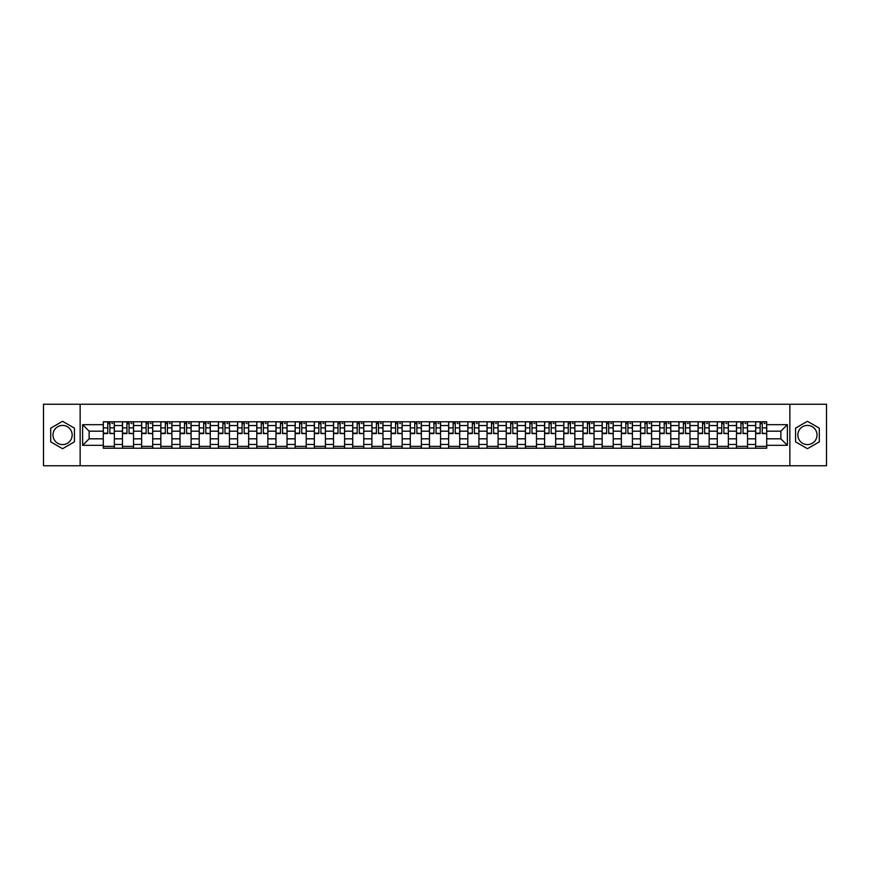 <?xml version="1.0" encoding="UTF-8"?>
<svg xmlns="http://www.w3.org/2000/svg" width="870" height="870" viewBox="0 0 870 870"><rect width="100%" height="100%" fill="white"/><g stroke="black" fill="none" stroke-linecap="round" stroke-linejoin="round"><path stroke-width="1.3" d="M62.564 444.592A9.592 9.592 0 0 1 52.972 435A9.592 9.592 0 0 1 62.564 425.408A9.592 9.592 0 0 1 72.156 435A9.592 9.592 0 0 1 62.564 444.592M807.436 444.592A9.592 9.592 0 0 1 797.844 435A9.592 9.592 0 0 1 807.436 425.408A9.592 9.592 0 0 1 817.028 435A9.592 9.592 0 0 1 807.436 444.592M789.851 465.754L826.5 465.754L826.5 404.245L43.5 404.245L43.5 465.754L789.851 465.754L789.851 404.245M122.463 448.224L122.463 425.528L114.351 425.528L114.351 448.224M114.351 425.528L114.351 421.776M122.463 425.528L122.463 421.776M133.534 421.776L133.534 448.224M141.647 448.224L141.647 421.776M152.718 421.776L152.718 448.224M160.841 448.224L160.841 421.776M171.912 421.776L171.912 448.224M180.025 448.224L180.025 421.776M191.095 421.776L191.095 448.224M199.219 448.224L199.219 421.776M210.279 421.776L210.279 448.224M218.403 448.224L218.403 421.776M229.473 421.776L229.473 448.224M237.586 448.224L237.586 421.776M248.657 421.776L248.657 448.224M256.78 448.224L256.78 421.776M267.851 421.776L267.851 448.224M275.964 448.224L275.964 421.776M287.035 421.776L287.035 448.224M295.147 448.224L295.147 421.776M306.218 421.776L306.218 448.224M314.342 448.224L314.342 421.776M325.413 421.776L325.413 448.224M333.525 448.224L333.525 421.776M344.596 421.776L344.596 448.224M352.72 448.224L352.72 421.776M363.78 421.776L363.78 448.224M371.903 448.224L371.903 421.776M382.974 421.776L382.974 448.224M391.087 448.224L391.087 421.776M402.157 421.776L402.157 448.224M410.281 448.224L410.281 421.776M421.352 421.776L421.352 448.224M429.465 448.224L429.465 421.776M440.535 421.776L440.535 448.224M448.648 448.224L448.648 421.776M459.719 421.776L459.719 448.224M467.842 448.224L467.842 421.776M478.913 421.776L478.913 448.224M487.026 448.224L487.026 421.776M498.097 421.776L498.097 448.224M506.22 448.224L506.22 421.776M517.28 421.776L517.28 448.224M525.404 448.224L525.404 421.776M536.475 421.776L536.475 448.224M544.587 448.224L544.587 421.776M555.658 421.776L555.658 448.224M563.782 448.224L563.782 421.776M574.852 421.776L574.852 448.224M582.965 448.224L582.965 421.776M594.036 421.776L594.036 448.224M602.149 448.224L602.149 421.776M613.219 421.776L613.219 448.224M621.343 448.224L621.343 421.776M632.414 421.776L632.414 448.224M640.527 448.224L640.527 421.776M651.597 421.776L651.597 448.224M659.721 448.224L659.721 421.776M670.781 421.776L670.781 448.224M678.904 448.224L678.904 421.776M689.975 421.776L689.975 448.224M698.088 448.224L698.088 421.776M709.159 421.776L709.159 448.224M717.282 448.224L717.282 421.776M728.353 421.776L728.353 448.224M736.466 448.224L736.466 421.776M747.537 421.776L747.537 448.224M755.649 448.224L755.649 421.776M755.649 438.817L747.537 438.817M736.466 438.817L728.353 438.817M717.282 438.817L709.159 438.817M698.088 438.817L689.975 438.817M678.904 438.817L670.781 438.817M659.721 438.817L651.597 438.817M640.527 438.817L632.414 438.817M621.343 438.817L613.219 438.817M602.149 438.817L594.036 438.817M582.965 438.817L574.852 438.817M563.782 438.817L555.658 438.817M544.587 438.817L536.475 438.817M525.404 438.817L517.28 438.817M506.22 438.817L498.097 438.817M487.026 438.817L478.913 438.817M467.842 438.817L459.719 438.817M448.648 438.817L440.535 438.817M429.465 438.817L421.352 438.817M410.281 438.817L402.157 438.817M391.087 438.817L382.974 438.817M371.903 438.817L363.78 438.817M352.72 438.817L344.596 438.817M333.525 438.817L325.413 438.817M314.342 438.817L306.218 438.817M295.147 438.817L287.035 438.817M275.964 438.817L267.851 438.817M256.78 438.817L248.657 438.817M237.586 438.817L229.473 438.817M218.403 438.817L210.279 438.817M199.219 438.817L191.095 438.817M180.025 438.817L171.912 438.817M160.841 438.817L152.718 438.817M141.647 438.817L133.534 438.817M122.463 438.817L114.351 438.817M755.649 431.183L747.537 431.183M736.466 431.183L728.353 431.183M717.282 431.183L709.159 431.183M698.088 431.183L689.975 431.183M678.904 431.183L670.781 431.183M659.721 431.183L651.597 431.183M640.527 431.183L632.414 431.183M621.343 431.183L613.219 431.183M602.149 431.183L594.036 431.183M582.965 431.183L574.852 431.183M563.782 431.183L555.658 431.183M544.587 431.183L536.475 431.183M525.404 431.183L517.28 431.183M506.22 431.183L498.097 431.183M487.026 431.183L478.913 431.183M467.842 431.183L459.719 431.183M448.648 431.183L440.535 431.183M429.465 431.183L421.352 431.183M410.281 431.183L402.157 431.183M391.087 431.183L382.974 431.183M371.903 431.183L363.78 431.183M352.72 431.183L344.596 431.183M333.525 431.183L325.413 431.183M314.342 431.183L306.218 431.183M295.147 431.183L287.035 431.183M275.964 431.183L267.851 431.183M256.78 431.183L248.657 431.183M237.586 431.183L229.473 431.183M218.403 431.183L210.279 431.183M199.219 431.183L191.095 431.183M180.025 431.183L171.912 431.183M160.841 431.183L152.718 431.183M141.647 431.183L133.534 431.183M122.463 431.183L114.351 431.183M89.131 438.817L103.28 438.817L103.28 431.183L89.131 431.183L89.131 438.817L82.617 445.331L82.617 424.669L103.28 424.669L103.28 431.183M766.72 431.183L766.72 438.817L780.868 438.817L780.868 431.183L766.72 431.183L766.72 421.776L103.28 421.776L103.28 424.669M766.72 424.669L787.383 424.669L787.383 445.331L766.72 445.331L766.72 438.817M103.28 438.817L103.28 448.224L766.72 448.224L766.72 445.331M103.28 445.331L82.617 445.331M80.149 465.754L80.149 404.245M74.428 428.149L62.564 421.297L50.699 428.149L50.699 441.851L62.564 448.702L74.428 441.851L74.428 428.149M819.301 428.149L807.436 421.297L795.571 428.149L795.571 441.851L807.436 448.702L819.301 441.851L819.301 428.149M114.351 446.375L103.28 446.375M107.771 423.625L109.859 423.625M133.534 446.375L122.463 446.375M126.955 423.625L129.043 423.625M152.718 446.375L141.647 446.375M146.138 423.625L148.237 423.625M171.912 446.375L160.841 446.375M165.333 423.625L167.421 423.625M191.095 446.375L180.025 446.375M184.516 423.625L186.604 423.625M210.279 446.375L199.219 446.375M203.7 423.625L205.798 423.625M229.473 446.375L218.403 446.375M222.894 423.625L224.982 423.625M248.657 446.375L237.586 446.375M242.077 423.625L244.165 423.625M267.851 446.375L256.78 446.375M261.272 423.625L263.36 423.625M287.035 446.375L275.964 446.375M280.455 423.625L282.543 423.625M306.218 446.375L295.147 446.375M299.639 423.625L301.738 423.625M325.413 446.375L314.342 446.375M318.833 423.625L320.921 423.625M344.596 446.375L333.525 446.375M338.017 423.625L340.105 423.625M363.78 446.375L352.72 446.375M357.2 423.625L359.299 423.625M382.974 446.375L371.903 446.375M376.395 423.625L378.483 423.625M402.157 446.375L391.087 446.375M395.578 423.625L397.666 423.625M421.352 446.375L410.281 446.375M414.762 423.625L416.86 423.625M440.535 446.375L429.465 446.375M433.956 423.625L436.044 423.625M459.719 446.375L448.648 446.375M453.139 423.625L455.238 423.625M478.913 446.375L467.842 446.375M472.334 423.625L474.422 423.625M498.097 446.375L487.026 446.375M491.517 423.625L493.605 423.625M517.28 446.375L506.22 446.375M510.701 423.625L512.8 423.625M536.475 446.375L525.404 446.375M529.895 423.625L531.983 423.625M555.658 446.375L544.587 446.375M549.079 423.625L551.167 423.625M574.852 446.375L563.782 446.375M568.262 423.625L570.361 423.625M594.036 446.375L582.965 446.375M587.457 423.625L589.545 423.625M613.219 446.375L602.149 446.375M606.64 423.625L608.728 423.625M632.414 446.375L621.343 446.375M625.834 423.625L627.922 423.625M651.597 446.375L640.527 446.375M645.018 423.625L647.106 423.625M670.781 446.375L659.721 446.375M664.201 423.625L666.3 423.625M689.975 446.375L678.904 446.375M683.396 423.625L685.484 423.625M709.159 446.375L698.088 446.375M702.579 423.625L704.667 423.625M728.353 446.375L717.282 446.375M721.763 423.625L723.862 423.625M747.537 446.375L736.466 446.375M740.957 423.625L743.045 423.625M766.72 446.375L755.649 446.375M760.141 423.625L762.229 423.625M82.617 424.669L89.131 431.183M780.868 438.817L787.383 445.331M780.868 431.183L787.383 424.669M109.859 433.162L114.285 433.586L109.859 433.586L109.859 421.896L114.285 421.896L111.828 421.896M114.285 433.162L114.285 421.896M107.771 423.505L109.859 423.505M111.828 423.505L112.687 423.505M105.803 421.896L103.334 421.896L103.334 433.586L107.771 433.586L107.771 421.896L105.988 421.896M103.334 421.896L111.643 421.896M129.043 433.162L133.469 433.586L129.043 433.586L129.043 421.896L133.469 421.896L131.011 421.896M133.469 433.162L133.469 421.896M126.955 423.505L129.043 423.505M131.011 423.505L131.87 423.505M130.826 421.896L122.529 421.896L122.529 433.586L126.955 433.586L126.955 421.896L125.171 421.896M148.237 433.162L152.663 433.586L148.237 433.586L148.237 421.896L152.663 421.896L150.195 421.896M152.663 433.162L152.663 421.896M146.138 423.505L148.237 423.505M150.195 423.505L151.065 423.505M150.021 421.896L141.712 421.896L141.712 433.586L146.138 433.586L146.138 421.896L144.355 421.896M167.421 433.162L171.847 433.586L167.421 433.586L167.421 421.896L171.847 421.896L169.389 421.896M171.847 433.162L171.847 421.896M165.333 423.505L167.421 423.505M169.389 423.505L170.248 423.505M169.204 421.896L160.896 421.896L160.896 433.586L165.333 433.586L165.333 421.896L163.549 421.896M186.604 433.162L191.03 433.586L186.604 433.586L186.604 421.896L191.03 421.896L188.572 421.896M191.03 433.162L191.03 421.896M184.516 423.505L186.604 423.505M188.572 423.505L189.432 423.505M188.388 421.896L180.09 421.896L180.09 433.586L184.516 433.586L184.516 421.896L182.733 421.896M205.798 433.162L210.225 433.586L205.798 433.586L205.798 421.896L210.225 421.896L207.767 421.896M210.225 433.162L210.225 421.896M203.7 423.505L205.798 423.505M207.767 423.505L208.626 423.505M207.582 421.896L199.273 421.896L199.273 433.586L203.7 433.586L203.7 421.896L201.916 421.896M224.982 433.162L229.408 433.586L224.982 433.586L224.982 421.896L229.408 421.896L226.95 421.896M229.408 433.162L229.408 421.896M222.894 423.505L224.982 423.505M226.95 423.505L227.809 423.505M226.766 421.896L218.468 421.896L218.468 433.586L222.894 433.586L222.894 421.896L221.11 421.896M244.165 433.162L248.602 433.586L244.165 433.586L244.165 421.896L248.602 421.896L246.134 421.896M248.602 433.162L248.602 421.896M242.077 423.505L244.165 423.505M246.134 423.505L247.004 423.505M245.949 421.896L237.651 421.896L237.651 433.586L242.077 433.586L242.077 421.896L240.294 421.896M263.36 433.162L267.786 433.586L263.36 433.586L263.36 421.896L267.786 421.896L265.328 421.896M267.786 433.162L267.786 421.896M261.272 423.505L263.36 423.505M265.328 423.505L266.187 423.505M265.143 421.896L256.835 421.896L256.835 433.586L261.272 433.586L261.272 421.896L259.488 421.896M282.543 433.162L286.969 433.586L282.543 433.586L282.543 421.896L286.969 421.896L284.512 421.896M286.969 433.162L286.969 421.896M280.455 423.505L282.543 423.505M284.512 423.505L285.371 423.505M284.327 421.896L276.029 421.896L276.029 433.586L280.455 433.586L280.455 421.896L278.672 421.896M301.738 433.162L306.164 433.586L301.738 433.586L301.738 421.896L306.164 421.896L303.695 421.896M306.164 433.162L306.164 421.896M299.639 423.505L301.738 423.505M303.695 423.505L304.565 423.505M303.521 421.896L295.213 421.896L295.213 433.586L299.639 433.586L299.639 421.896L297.855 421.896M320.921 433.162L325.347 433.586L320.921 433.586L320.921 421.896L325.347 421.896L322.89 421.896M325.347 433.162L325.347 421.896M318.833 423.505L320.921 423.505M322.89 423.505L323.749 423.505M322.705 421.896L314.396 421.896L314.396 433.586L318.833 433.586L318.833 421.896L317.05 421.896M340.105 433.162L344.531 433.586L340.105 433.586L340.105 421.896L344.531 421.896L342.073 421.896M344.531 433.162L344.531 421.896M338.017 423.505L340.105 423.505M342.073 423.505L342.932 423.505M336.048 421.896L333.591 421.896L333.591 433.586L338.017 433.586L338.017 421.896L336.233 421.896M333.591 421.896L341.888 421.896M359.299 433.162L363.725 433.586L359.299 433.586L359.299 421.896L363.725 421.896L361.267 421.896M363.725 433.162L363.725 421.896M357.2 423.505L359.299 423.505M361.267 423.505L362.127 423.505M361.083 421.896L352.774 421.896L352.774 433.586L357.2 433.586L357.2 421.896L355.417 421.896M378.483 433.162L382.909 433.586L378.483 433.586L378.483 421.896L382.909 421.896L380.451 421.896M382.909 433.162L382.909 421.896M376.395 423.505L378.483 423.505M380.451 423.505L381.31 423.505M374.426 421.896L371.969 421.896L371.969 433.586L376.395 433.586L376.395 421.896L374.611 421.896M371.969 421.896L380.266 421.896M397.666 433.162L402.103 433.586L397.666 433.586L397.666 421.896L402.103 421.896L399.635 421.896M402.103 433.162L402.103 421.896M395.578 423.505L397.666 423.505M399.635 423.505L400.504 423.505M399.45 421.896L391.152 421.896L391.152 433.586L395.578 433.586L395.578 421.896L393.795 421.896M416.86 433.162L421.287 433.586L416.86 433.586L416.86 421.896L421.287 421.896L418.829 421.896M421.287 433.162L421.287 421.896M414.762 423.505L416.86 423.505M418.829 423.505L419.688 423.505M418.644 421.896L410.335 421.896L410.335 433.586L414.762 433.586L414.762 421.896L412.978 421.896M436.044 433.162L440.47 433.586L436.044 433.586L436.044 421.896L440.47 421.896L438.012 421.896M440.47 433.162L440.47 421.896M433.956 423.505L436.044 423.505M438.012 423.505L438.871 423.505M437.827 421.896L429.53 421.896L429.53 433.586L433.956 433.586L433.956 421.896L432.172 421.896M455.238 433.162L459.664 433.586L455.238 433.586L455.238 421.896L459.664 421.896L457.196 421.896M459.664 433.162L459.664 421.896M453.139 423.505L455.238 423.505M457.196 423.505L458.066 423.505M451.171 421.896L448.713 421.896L448.713 433.586L453.139 433.586L453.139 421.896L451.356 421.896M448.713 421.896L457.022 421.896M474.422 433.162L478.848 433.586L474.422 433.586L474.422 421.896L478.848 421.896L476.39 421.896M478.848 433.162L478.848 421.896M472.334 423.505L474.422 423.505M476.39 423.505L477.249 423.505M470.365 421.896L467.897 421.896L467.897 433.586L472.334 433.586L472.334 421.896L470.55 421.896M467.897 421.896L476.205 421.896M493.605 433.162L498.031 433.586L493.605 433.586L493.605 421.896L498.031 421.896L495.574 421.896M498.031 433.162L498.031 421.896M491.517 423.505L493.605 423.505M495.574 423.505L496.433 423.505M489.549 421.896L487.091 421.896L487.091 433.586L491.517 433.586L491.517 421.896L489.734 421.896M487.091 421.896L495.389 421.896M512.8 433.162L517.226 433.586L512.8 433.586L512.8 421.896L517.226 421.896L514.768 421.896M517.226 433.162L517.226 421.896M510.701 423.505L512.8 423.505M514.768 423.505L515.627 423.505M514.583 421.896L506.275 421.896L506.275 433.586L510.701 433.586L510.701 421.896L508.917 421.896M531.983 433.162L536.409 433.586L531.983 433.586L531.983 421.896L536.409 421.896L533.952 421.896M536.409 433.162L536.409 421.896M529.895 423.505L531.983 423.505M533.952 423.505L534.811 423.505M527.927 421.896L525.469 421.896L525.469 433.586L529.895 433.586L529.895 421.896L528.112 421.896M525.469 421.896L533.767 421.896M551.167 433.162L555.604 433.586L551.167 433.586L551.167 421.896L555.604 421.896L553.135 421.896M555.604 433.162L555.604 421.896M549.079 423.505L551.167 423.505M553.135 423.505L554.005 423.505M552.95 421.896L544.653 421.896L544.653 433.586L549.079 433.586L549.079 421.896L547.295 421.896M570.361 433.162L574.787 433.586L570.361 433.586L570.361 421.896L574.787 421.896L572.329 421.896M574.787 433.162L574.787 421.896M568.262 423.505L570.361 423.505M572.329 423.505L573.189 423.505M572.145 421.896L563.836 421.896L563.836 433.586L568.262 433.586L568.262 421.896L566.479 421.896M589.545 433.162L593.971 433.586L589.545 433.586L589.545 421.896L593.971 421.896L591.513 421.896M593.971 433.162L593.971 421.896M587.457 423.505L589.545 423.505M591.513 423.505L592.372 423.505M591.328 421.896L583.03 421.896L583.03 433.586L587.457 433.586L587.457 421.896L585.673 421.896M608.728 433.162L613.165 433.586L608.728 433.586L608.728 421.896L613.165 421.896L610.696 421.896M613.165 433.162L613.165 421.896M606.64 423.505L608.728 423.505M610.696 423.505L611.567 423.505M610.512 421.896L602.214 421.896L602.214 433.586L606.64 433.586L606.64 421.896L604.857 421.896M627.922 433.162L632.349 433.586L627.922 433.586L627.922 421.896L632.349 421.896L629.891 421.896M632.349 433.162L632.349 421.896M625.834 423.505L627.922 423.505M629.891 423.505L630.75 423.505M623.866 421.896L621.397 421.896L621.397 433.586L625.834 433.586L625.834 421.896L624.051 421.896M621.397 421.896L629.706 421.896M647.106 433.162L651.532 433.586L647.106 433.586L647.106 421.896L651.532 421.896L649.074 421.896M651.532 433.162L651.532 421.896M645.018 423.505L647.106 423.505M649.074 423.505L649.933 423.505M643.05 421.896L640.592 421.896L640.592 433.586L645.018 433.586L645.018 421.896L643.234 421.896M640.592 421.896L648.889 421.896M666.3 433.162L670.726 433.586L666.3 433.586L666.3 421.896L670.726 421.896L668.269 421.896M670.726 433.162L670.726 421.896M664.201 423.505L666.3 423.505M668.269 423.505L669.128 423.505M662.233 421.896L659.775 421.896L659.775 433.586L664.201 433.586L664.201 421.896L662.418 421.896M659.775 421.896L668.084 421.896M685.484 433.162L689.91 433.586L685.484 433.586L685.484 421.896L689.91 421.896L687.452 421.896M689.91 433.162L689.91 421.896M683.396 423.505L685.484 423.505M687.452 423.505L688.311 423.505M687.267 421.896L678.97 421.896L678.97 433.586L683.396 433.586L683.396 421.896L681.612 421.896M704.667 433.162L709.104 433.586L704.667 433.586L704.667 421.896L709.104 421.896L706.636 421.896M709.104 433.162L709.104 421.896M702.579 423.505L704.667 423.505M706.636 423.505L707.495 423.505M706.451 421.896L698.153 421.896L698.153 433.586L702.579 433.586L702.579 421.896L700.796 421.896M723.862 433.162L728.288 433.586L723.862 433.586L723.862 421.896L728.288 421.896L725.83 421.896M728.288 433.162L728.288 421.896M721.763 423.505L723.862 423.505M725.83 423.505L726.689 423.505M725.645 421.896L717.337 421.896L717.337 433.586L721.763 433.586L721.763 421.896L719.979 421.896M743.045 433.162L747.471 433.586L743.045 433.586L743.045 421.896L747.471 421.896L745.014 421.896M747.471 433.162L747.471 421.896M740.957 423.505L743.045 423.505M745.014 423.505L745.873 423.505M738.989 421.896L736.531 421.896L736.531 433.586L740.957 433.586L740.957 421.896L739.174 421.896M736.531 421.896L744.829 421.896M762.229 433.162L766.666 433.586L762.229 433.586L762.229 421.896L766.666 421.896L764.197 421.896M766.666 433.162L766.666 421.896M760.141 423.505L762.229 423.505M764.197 423.505L765.067 423.505M764.012 421.896L755.715 421.896L755.715 433.586L760.141 433.586L760.141 421.896L758.357 421.896M736.466 425.528L728.353 425.528M717.282 425.528L709.159 425.528M698.088 425.528L689.975 425.528M678.904 425.528L670.781 425.528M659.721 425.528L651.597 425.528M640.527 425.528L632.414 425.528M621.343 425.528L613.219 425.528M602.149 425.528L594.036 425.528M582.965 425.528L574.852 425.528M563.782 425.528L555.658 425.528M544.587 425.528L536.475 425.528M525.404 425.528L517.28 425.528M506.22 425.528L498.097 425.528M487.026 425.528L478.913 425.528M467.842 425.528L459.719 425.528M448.648 425.528L440.535 425.528M429.465 425.528L421.352 425.528M410.281 425.528L402.157 425.528M391.087 425.528L382.974 425.528M371.903 425.528L363.78 425.528M352.72 425.528L344.596 425.528M333.525 425.528L325.413 425.528M314.342 425.528L306.218 425.528M295.147 425.528L287.035 425.528M275.964 425.528L267.851 425.528M256.78 425.528L248.657 425.528M237.586 425.528L229.473 425.528M218.403 425.528L210.279 425.528M199.219 425.528L191.095 425.528M180.025 425.528L171.912 425.528M160.841 425.528L152.718 425.528M141.647 425.528L133.534 425.528M755.649 425.528L747.537 425.528M736.466 444.472L728.353 444.472M717.282 444.472L709.159 444.472M698.088 444.472L689.975 444.472M678.904 444.472L670.781 444.472M659.721 444.472L651.597 444.472M640.527 444.472L632.414 444.472M621.343 444.472L613.219 444.472M602.149 444.472L594.036 444.472M582.965 444.472L574.852 444.472M563.782 444.472L555.658 444.472M544.587 444.472L536.475 444.472M525.404 444.472L517.28 444.472M506.22 444.472L498.097 444.472M487.026 444.472L478.913 444.472M467.842 444.472L459.719 444.472M448.648 444.472L440.535 444.472M429.465 444.472L421.352 444.472M410.281 444.472L402.157 444.472M391.087 444.472L382.974 444.472M371.903 444.472L363.78 444.472M352.72 444.472L344.596 444.472M333.525 444.472L325.413 444.472M314.342 444.472L306.218 444.472M295.147 444.472L287.035 444.472M275.964 444.472L267.851 444.472M256.78 444.472L248.657 444.472M237.586 444.472L229.473 444.472M218.403 444.472L210.279 444.472M199.219 444.472L191.095 444.472M180.025 444.472L171.912 444.472M160.841 444.472L152.718 444.472M141.647 444.472L133.534 444.472M122.463 444.472L114.351 444.472M755.649 444.472L747.537 444.472M109.859 427.877L114.285 427.877M103.334 433.162L107.771 433.162M103.334 427.877L107.771 427.877M129.043 427.877L133.469 427.877M122.529 433.162L126.955 433.162M122.529 427.877L126.955 427.877M148.237 427.877L152.663 427.877M141.712 433.162L146.138 433.162M141.712 427.877L146.138 427.877M167.421 427.877L171.847 427.877M160.896 433.162L165.333 433.162M160.896 427.877L165.333 427.877M186.604 427.877L191.03 427.877M180.09 433.162L184.516 433.162M180.09 427.877L184.516 427.877M205.798 427.877L210.225 427.877M199.273 433.162L203.7 433.162M199.273 427.877L203.7 427.877M224.982 427.877L229.408 427.877M218.468 433.162L222.894 433.162M218.468 427.877L222.894 427.877M244.165 427.877L248.602 427.877M237.651 433.162L242.077 433.162M237.651 427.877L242.077 427.877M263.36 427.877L267.786 427.877M256.835 433.162L261.272 433.162M256.835 427.877L261.272 427.877M282.543 427.877L286.969 427.877M276.029 433.162L280.455 433.162M276.029 427.877L280.455 427.877M301.738 427.877L306.164 427.877M295.213 433.162L299.639 433.162M295.213 427.877L299.639 427.877M320.921 427.877L325.347 427.877M314.396 433.162L318.833 433.162M314.396 427.877L318.833 427.877M340.105 427.877L344.531 427.877M333.591 433.162L338.017 433.162M333.591 427.877L338.017 427.877M359.299 427.877L363.725 427.877M352.774 433.162L357.2 433.162M352.774 427.877L357.2 427.877M378.483 427.877L382.909 427.877M371.969 433.162L376.395 433.162M371.969 427.877L376.395 427.877M397.666 427.877L402.103 427.877M391.152 433.162L395.578 433.162M391.152 427.877L395.578 427.877M416.86 427.877L421.287 427.877M410.335 433.162L414.762 433.162M410.335 427.877L414.762 427.877M436.044 427.877L440.47 427.877M429.53 433.162L433.956 433.162M429.53 427.877L433.956 427.877M455.238 427.877L459.664 427.877M448.713 433.162L453.139 433.162M448.713 427.877L453.139 427.877M474.422 427.877L478.848 427.877M467.897 433.162L472.334 433.162M467.897 427.877L472.334 427.877M493.605 427.877L498.031 427.877M487.091 433.162L491.517 433.162M487.091 427.877L491.517 427.877M512.8 427.877L517.226 427.877M506.275 433.162L510.701 433.162M506.275 427.877L510.701 427.877M531.983 427.877L536.409 427.877M525.469 433.162L529.895 433.162M525.469 427.877L529.895 427.877M551.167 427.877L555.604 427.877M544.653 433.162L549.079 433.162M544.653 427.877L549.079 427.877M570.361 427.877L574.787 427.877M563.836 433.162L568.262 433.162M563.836 427.877L568.262 427.877M589.545 427.877L593.971 427.877M583.03 433.162L587.457 433.162M583.03 427.877L587.457 427.877M608.728 427.877L613.165 427.877M602.214 433.162L606.64 433.162M602.214 427.877L606.64 427.877M627.922 427.877L632.349 427.877M621.397 433.162L625.834 433.162M621.397 427.877L625.834 427.877M647.106 427.877L651.532 427.877M640.592 433.162L645.018 433.162M640.592 427.877L645.018 427.877M666.3 427.877L670.726 427.877M659.775 433.162L664.201 433.162M659.775 427.877L664.201 427.877M685.484 427.877L689.91 427.877M678.97 433.162L683.396 433.162M678.97 427.877L683.396 427.877M704.667 427.877L709.104 427.877M698.153 433.162L702.579 433.162M698.153 427.877L702.579 427.877M723.862 427.877L728.288 427.877M717.337 433.162L721.763 433.162M717.337 427.877L721.763 427.877M743.045 427.877L747.471 427.877M736.531 433.162L740.957 433.162M736.531 427.877L740.957 427.877M762.229 427.877L766.666 427.877M755.715 433.162L760.141 433.162M755.715 427.877L760.141 427.877"/></g></svg>
